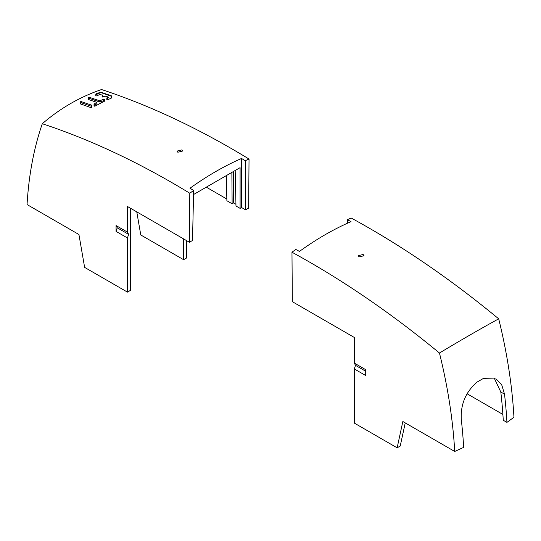 <?xml version="1.0" encoding="UTF-8"?>
<svg xmlns="http://www.w3.org/2000/svg" width="541" height="541" viewBox="0 0 541 541"><rect width="100%" height="100%" fill="white"/><g stroke="black" fill="none" stroke-linecap="round" stroke-linejoin="round"><path stroke-width="0.81" d="M498.694 318.832A438.582 253.215 60 0 1 513.95 417.267L506.937 422.386A439.894 253.972 -120 0 0 504.523 394.159L501.744 384.894L496.158 378.984L483.099 378.605L477.169 382.027C465.882 391.691 460.574 404.066 461.243 419.153A439.901 253.979 60 0 1 463.657 447.38L454.717 451.465L402.842 421.513L397.141 447.82L354.314 423.089L354.314 368.948L365.702 375.528L365.702 369.679L354.314 363.099L354.314 337.462L292.343 301.682L291.971 252.234L295.799 249.428L299.444 251.423C316.593 239.027 333.783 229.107 351.008 221.654L347.363 219.66L351.204 218.037A873.221 504.158 60 0 1 498.694 318.832C480.935 328.563 461.189 339.964 439.461 353.03A873.221 504.158 -120 0 0 291.971 252.234M454.717 451.465A438.582 253.215 -120 0 0 439.461 353.03M354.314 368.948L355.491 365.344L354.314 363.099M365.702 371.241L355.491 365.344M397.141 447.82L400.225 446.041L405.236 422.893M363.167 254.507L364.019 255.751L359.068 256.874L358.216 255.629L363.167 254.507M502.893 414.44L467.093 393.767M494.217 378.071L500.81 392.015A434.396 250.801 60 0 1 503.258 420.262L506.937 422.386M347.363 219.66L347.444 223.23M249.029 159.047L248.657 208.069L245.58 209.847L241.556 207.521L241.556 158.466C224.407 165.959 207.217 175.879 189.992 188.234L193.637 190.446L189.796 193.245A873.221 504.158 -120 0 0 42.306 123.733C60.065 108.376 79.811 96.974 101.539 89.536A873.221 504.158 60 0 1 249.029 159.047L245.201 160.677L241.556 158.466M183.609 238.906L183.609 259.694L186.686 257.915L186.686 240.684M183.609 259.694L140.775 234.97L136.772 211.869M42.306 123.733A438.582 253.215 -120 0 0 27.05 204.552L78.925 234.503L84.626 267.389L127.453 292.113L130.537 290.334L130.537 208.265M116.065 231.399L116.065 225.55L127.453 232.123L128.636 234.368L127.453 237.972L116.065 231.399L117.241 227.788L116.065 225.55M127.453 237.972L127.453 292.113M193.637 190.446L192.508 240.488L189.424 242.267L189.796 193.245M189.424 242.267L127.453 206.486L127.453 232.123M117.241 227.788L128.636 234.368M193.543 194.537L240.089 167.663L240.089 208.373L241.556 207.521M181.932 149.871L182.784 150.993L177.833 152.244L176.981 151.115L181.932 149.871M91.781 106.408L81.245 102.729L80.338 102.973L80.325 103.946L80.21 101.823L81.109 101.566L91.645 105.15L91.774 107.328L90.868 107.591L80.183 103.831M91.781 106.374L91.794 105.306M89.387 97.306L99.7 100.815L103.689 99.219L104.589 99.321L104.548 101.181L94.918 106.171L94.019 106.09L94.046 104.102L96.69 102.317L88.589 99.544L88.481 97.536L89.387 97.306L89.508 98.428L88.609 98.672L88.44 99.422M94.046 104.102L94.195 105.387L96.825 103.919L96.69 102.317M99.869 94.472L96.623 95.926L95.723 95.838L95.933 93.918L100.7 92.146L111.277 95.75L111.358 98.07L107.727 99.781L106.827 99.679L106.875 97.86L108.024 96.974L105.799 96.197L102.411 96.907L102.465 95.142L99.869 94.472M111.412 96.278L111.426 95.892M106.875 97.86L106.969 98.733L108.099 98.049L108.024 96.974M102.533 97.035L102.317 95M226.307 175.615L226.882 200.752L232.116 203.768L231.873 172.403M226.841 199.027L206.297 187.166M235.957 204.288L233.584 202.922L232.116 203.768M240.089 208.373L235.991 206.013L235.186 170.489M233.347 171.558L233.584 202.922M245.58 209.847L245.201 160.677M99.7 100.815L99.842 102.033L89.508 98.428M99.842 102.033L100.585 101.965L100.45 100.768M104.569 100.22L100.585 101.965M94.195 105.387L94.181 106.246M111.331 96.237L100.748 92.545L96.021 94.682L95.845 95.967M106.969 98.733L106.956 99.814M102.553 95.885L102.465 95.128M500.81 392.015L504.523 394.159M80.21 101.823L80.338 102.973M81.245 102.729L81.109 101.566M88.481 97.536L88.609 98.672M103.689 99.219L103.811 100.288M94.35 105.211L94.208 103.926M95.777 94.073L95.865 94.858M96.021 94.682L95.933 93.918M99.95 92.18L99.997 92.612M100.748 92.545L100.7 92.146M107.132 98.557L107.03 97.705M96.981 103.73L96.839 102.452M108.261 97.867L108.173 97.096"/></g></svg>
